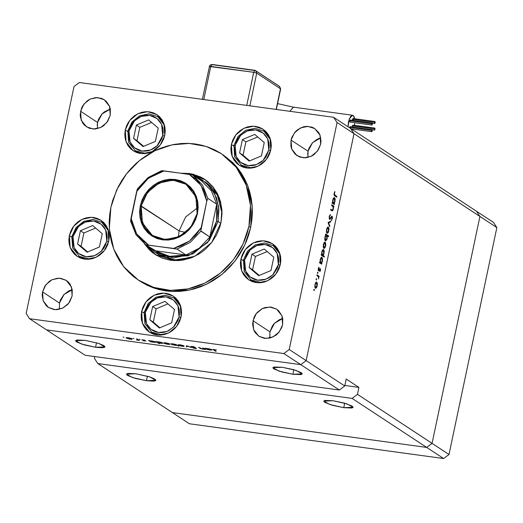 <?xml version="1.0" encoding="UTF-8"?>
<svg xmlns="http://www.w3.org/2000/svg" width="523" height="523" viewBox="0 0 523 523"><rect width="100%" height="100%" fill="white"/><g stroke="black" fill="none" stroke-linecap="round" stroke-linejoin="round"><path stroke-width="0.78" d="M426.709 447.407L172.413 412.608L189.372 423.754L97.808 363.57L172.413 412.608L426.709 447.407L443.667 458.547L189.372 423.754L443.667 458.547L449.028 454.52L443.667 458.547L426.709 447.407L172.413 412.608L426.709 447.407L432.07 443.373L426.709 447.407L432.07 443.373L449.028 454.52L357.464 394.335L352.103 398.369L426.709 447.407L352.103 398.369L97.808 363.57L352.103 398.369L357.464 394.335L432.07 443.373L426.709 447.407M476.486 211.207L479.892 216.437L432.07 443.373L479.892 216.437L432.07 443.373L479.892 216.437L496.85 227.583L449.028 454.52L496.85 227.583L353.993 133.692L306.171 360.628L300.81 364.655L46.514 329.863L85.092 355.215L46.514 329.863L300.81 364.655L339.388 390.014L85.092 355.215L339.388 390.014L344.749 385.981L306.171 360.628L300.81 364.655L339.388 390.014L344.749 385.981L346.213 379.031L358.928 387.393L357.464 394.335L358.928 387.393L346.213 379.031L344.749 385.981L306.171 360.628L353.993 133.692L306.171 360.628L353.993 133.692L479.892 216.437L476.486 211.207L479.892 216.437L476.486 211.207L493.444 222.353L496.85 227.583L493.444 222.353L476.486 211.207L350.587 128.462L353.993 133.692L337.041 122.545L289.219 349.482L306.171 360.628L289.219 349.482L337.041 122.545L333.628 117.315L350.587 128.462L353.993 133.692L350.587 128.462L333.628 117.315L79.333 82.523L333.628 117.315L337.041 122.545L353.993 133.692L350.587 128.462L476.486 211.207M146.44 380.705L132.626 377.58L126.461 374.128L135.843 373.742L127.71 373.435L126.455 374.161L127.442 375.351L135.202 378.358L146.44 380.705L153.161 381.162L155.481 380.718L155.828 380.286L154.841 379.097L149.591 376.848L135.843 373.742L149.663 376.874L155.821 380.319L146.44 380.705L147.394 376.174L146.44 380.705M343.742 407.705L329.921 404.573L323.763 401.128L333.144 400.736L325.005 400.435L323.757 401.154L324.744 402.344L332.497 405.358L343.742 407.705L351.874 408.012L353.13 407.286L352.142 406.096L344.382 403.083L333.144 400.736L346.958 403.867L353.123 407.312L343.742 407.705L344.696 403.174L343.742 407.705M292.873 374.272L279.053 371.14L272.895 367.695L282.276 367.303L274.137 367.002L272.888 367.721L273.875 368.911L281.636 371.925L292.873 374.272L301.006 374.579L302.261 373.853L301.274 372.664L293.514 369.65L282.276 367.303L296.09 370.434L302.255 373.88L292.873 374.272L293.828 369.741L292.873 374.272M95.572 347.272L81.758 344.147L75.593 340.695L84.974 340.31L76.842 340.002L75.587 340.728L76.574 341.918L84.334 344.925L95.572 347.272L102.292 347.73L104.613 347.285L104.96 346.854L103.972 345.664L98.723 343.415L84.974 340.31L98.795 343.441L104.953 346.886L95.572 347.272L96.526 342.742L95.572 347.272M94.395 358.34L97.808 363.57L94.395 358.34L94.781 356.542L94.395 358.34M344.853 385.464L358.928 387.393L344.853 385.464M158.377 254.459L165.281 257.846L172.812 259.696L180.677 259.951L188.581 258.591L193.216 257.022L174.839 259.918L157.881 254.139L154.893 252.178L147.891 246.137L166.294 257.087L188.391 255.773L207.566 242.58L218.084 221.464L218.706 206.86L214.476 193.366L205.905 182.619L194.033 175.924L202.362 179.958L210.743 187.633L216.43 197.694L218.947 209.298L218.084 221.464L220.837 223.275L218.084 221.464L209.18 240.613L192.948 253.871L173.283 258.061L154.893 252.178M154.148 253.655L151.154 250.994L146.283 245.078L156.031 255.061M221 222.53L211.73 242.469L194.818 256.283L174.329 260.644L155.174 254.518L144.498 243.829L149.454 249.876L152.454 252.544L155.717 254.864L162.908 258.388L170.746 260.323L178.944 260.585L183.076 260.081L191.209 257.846L198.903 254.034L202.493 251.583L205.866 248.798L211.835 242.332L216.574 234.886L219.908 226.753L221 222.53L222 213.946L221.889 209.684L220.464 201.394L217.476 193.706L213.051 186.907L207.343 181.259L204.081 178.944L200.584 176.983L193.033 174.244L189.051 173.486L181.063 173.205L193.445 174.349L204.624 179.291L213.351 187.286L219.274 197.766L221.902 209.854L221 222.53M223.092 154.801L232.742 162.614L237.285 167.628L241.293 173.12L244.725 179.049L247.549 185.351L249.739 191.967L251.275 198.832L252.138 205.885L252.321 213.051L251.825 220.268L250.648 227.466L252.158 206.167L247.752 185.868L237.795 168.262L221.432 153.71L236.102 167.144L246.052 184.75L250.465 205.055L248.955 226.354L250.648 227.466L248.811 234.572L246.326 241.515L243.215 248.235L239.508 254.662L235.252 260.735L230.473 266.397L225.223 271.594L219.555 276.275L213.521 280.4L207.18 283.917L200.59 286.8L193.817 289.023L186.933 290.559L179.99 291.403L173.067 291.533L166.222 290.958L159.528 289.683L153.049 287.715L146.839 285.074L140.968 281.792M139.216 280.642L155.351 288.5L172.237 291.501L189.699 290.03L206.657 284.172L222.098 274.281L235.069 260.97L244.784 245.039L250.648 227.466L248.955 226.354L243.09 243.927L233.376 259.853L220.399 273.169L204.964 283.054L187.999 288.918L170.544 290.389L153.657 287.389L138.366 280.093L123.696 266.658L113.746 249.053L109.333 228.747L110.843 207.454L116.714 189.882L126.429 173.95L139.399 160.633L154.834 150.748L171.799 144.891L189.254 143.413L206.14 146.42L221.432 153.71M136.058 151.212L137.288 152.742M125.285 129.979L127.664 131.548L125.285 129.979L126.52 125.965L128.468 122.212L131.051 118.858L134.169 116.034L137.706 113.851L141.517 112.393L145.472 111.713L149.401 111.837L153.167 112.765L156.619 114.459L159.626 116.851L162.071 119.852L163.856 123.343L164.922 127.2L165.222 131.26L164.745 135.379L160.293 144.949L152.173 151.578L142.341 153.677L133.149 150.735L126.108 141.864L125.285 129.979L129.737 120.408L137.85 113.779L147.689 111.68L156.88 114.622L163.915 123.493L164.745 135.379L163.509 139.393L161.561 143.152L158.979 146.499L155.861 149.323L152.324 151.507L148.506 152.964L144.557 153.644L140.622 153.52L136.856 152.592L133.404 150.899L130.397 148.506L127.958 145.505L126.167 142.014L125.102 138.157L124.807 134.097L125.285 129.979M242.129 165.726L243.358 167.255M231.356 144.492L233.742 146.061L231.356 144.492L232.591 140.478L234.539 136.725L237.122 133.372L240.24 130.547L243.777 128.364L247.595 126.906L251.543 126.226L255.479 126.35L259.245 127.279L262.69 128.972L265.697 131.365L268.142 134.365L269.927 137.856L270.992 141.713L271.293 145.773L270.816 149.892L266.364 159.463L258.244 166.092L248.412 168.19L239.22 165.248L232.186 156.377L231.356 144.492L235.808 134.921L243.921 128.292L253.76 126.2L262.951 129.135L269.986 138.007L270.816 149.892L269.58 153.906L267.632 157.665L265.05 161.019L261.931 163.836L258.395 166.02L254.577 167.478L250.628 168.158L246.693 168.033L242.927 167.105L239.475 165.412L236.474 163.019L234.029 160.018L232.238 156.527L231.179 152.677L230.878 148.61L231.356 144.492M251.661 280.321L252.897 281.851M240.887 259.088L243.273 260.657L240.887 259.088L242.123 255.074L244.071 251.315L246.653 247.961L249.772 245.143L253.309 242.96L257.126 241.502L261.075 240.822L265.011 240.946L268.776 241.874L272.228 243.568L275.229 245.96L277.674 248.961L279.465 252.452L280.524 256.303L280.825 260.369L280.348 264.488L275.896 274.059L267.783 280.688L257.944 282.786L248.752 279.844L241.718 270.973L240.887 259.088L245.339 249.517L253.459 242.888L263.291 240.789L272.483 243.731L279.517 252.602L280.348 264.488L279.112 268.502L277.164 272.254L274.582 275.608L271.463 278.432L267.926 280.616L264.108 282.074L260.16 282.753L256.224 282.629L252.459 281.701L249.013 280.008L246.006 277.615L243.561 274.614L241.776 271.123L240.711 267.266L240.41 263.206L240.887 259.088M152.389 332.648L153.618 334.184M141.615 311.414L143.995 312.983L141.615 311.414L142.851 307.4L144.793 303.647L147.381 300.294L150.5 297.469L154.037 295.286L157.848 293.828L161.803 293.148L165.732 293.279L169.498 294.201L172.95 295.894L175.957 298.287L178.402 301.287L180.187 304.785L181.252 308.635L181.553 312.702L181.076 316.814L176.624 326.391L168.504 333.02L158.672 335.112L149.48 332.17L142.439 323.306L141.615 311.414L146.067 301.843L154.18 295.214L164.019 293.122L173.211 296.064L180.245 304.929L181.076 316.814L179.84 320.828L177.892 324.587L175.31 327.941L172.191 330.765L168.654 332.942L164.837 334.406L160.888 335.086L156.952 334.955L153.187 334.034L149.735 332.34L146.728 329.948L144.289 326.947L142.498 323.449L141.432 319.599L141.138 315.532L141.615 311.414M80.117 256.845L81.346 258.375M69.343 235.612L71.723 237.181L69.343 235.612L70.579 231.597L72.52 227.845L75.103 224.491L78.221 221.667L81.758 219.483L85.576 218.026L89.531 217.346L93.46 217.47L97.226 218.398L100.678 220.091L103.685 222.484L106.13 225.485L107.915 228.982L108.98 232.833L109.281 236.893L108.797 241.011L104.345 250.589L96.232 257.211L86.4 259.31L77.201 256.368L70.167 247.497L69.343 235.612L73.789 226.041L81.908 219.412L91.741 217.32L100.939 220.261L107.973 229.126L108.797 241.011L107.561 245.026L105.62 248.785L103.038 252.138L99.913 254.956L96.382 257.139L92.564 258.604L88.609 259.277L84.68 259.153L80.915 258.225L77.463 256.531L74.456 254.145L72.011 251.138L70.226 247.647L69.16 243.796L68.859 239.73L69.343 235.612M269.816 337.982L269.946 331.844L252.995 320.704L256.329 313.519L262.422 308.55L269.796 306.981L276.687 309.185L281.969 315.84L282.59 324.75L281.662 327.764L278.262 333.092L275.922 335.21L270.411 337.943L264.494 338.355L259.081 336.394L254.995 332.347L253.655 329.725L252.635 323.789L253.917 317.69L255.381 314.872L257.316 312.355L262.311 308.603L265.168 307.511L271.084 307.093L276.497 309.06L278.752 310.852L281.923 315.729L282.721 318.618L282.59 324.75L279.249 331.928L273.163 336.904L265.782 338.473L258.892 336.269L253.616 329.614L252.995 320.704L269.946 331.844L269.835 338.087M97.2 125.513L97.559 122.428L80.601 111.281L83.942 104.103L90.028 99.135L97.402 97.559L104.299 99.769L109.575 106.417L110.196 115.335L107.81 121.159L103.534 125.795L100.88 127.429L95.055 129.031L89.283 128.246L84.438 125.18L82.608 122.931L80.47 117.42L80.241 114.374L81.529 108.274L82.987 105.456L87.263 100.821L89.917 99.187L95.742 97.585L101.514 98.37L104.103 99.645L106.359 101.436L109.536 106.306L110.333 109.196L110.196 115.335L106.855 122.513L100.769 127.481L93.395 129.057L86.498 126.847L81.222 120.198L80.601 111.281L97.559 122.428L97.441 128.671M307.655 154.311L308.014 151.225L291.056 140.079L294.397 132.901L300.483 127.926L307.857 126.357L314.754 128.566L320.03 135.215L320.651 144.132L318.265 149.957L313.99 154.592L311.335 156.227L305.51 157.828L299.738 157.037L294.894 153.978L291.716 149.107L290.919 146.218L291.056 140.079L291.984 137.072L295.377 131.737L297.718 129.619L303.235 126.886L306.197 126.376L311.97 127.167L314.558 128.436L318.644 132.482L319.984 135.104L321.011 141.04L320.651 144.132L317.311 151.31L311.224 156.279L303.85 157.854L296.953 155.645L291.677 148.996L291.056 140.079L308.014 151.225L307.897 157.469M59.361 309.185L59.498 303.046L42.54 291.906L45.88 284.728L51.967 279.753L59.341 278.184L66.238 280.387L71.514 287.042L72.135 295.953L69.749 301.784L67.807 304.294L62.819 308.054L56.994 309.655L54.046 309.557L48.632 307.596L46.377 305.798L43.2 300.928L42.18 294.992L42.54 291.906L44.926 286.074L49.201 281.446L51.855 279.805L57.68 278.203L60.629 278.301L66.042 280.263L68.297 282.06L70.128 284.309L72.266 289.82L72.135 295.953L68.794 303.131L62.708 308.106L55.333 309.675L48.436 307.472L43.161 300.817L42.54 291.906L59.498 303.046L59.38 309.289M26.15 313.486L73.972 86.55L26.15 313.486L29.556 318.716L46.514 329.863L300.81 364.655L283.858 353.515L29.556 318.716L283.858 353.515L289.219 349.482L283.858 353.515L300.81 364.655L306.171 360.628L300.81 364.655L46.514 329.863L29.556 318.716L26.15 313.486M331.615 205.526L331.772 204.8L333.942 206.225L333.785 206.951L333.393 206.696L333.197 209.815L332.399 210.926L330.673 209.998L330.83 209.272L332.471 210.161L333.112 208.932L333.053 206.729L331.615 205.526L332.961 206.539L333.112 208.932L332.36 210.181L330.83 209.272L330.673 209.998L332.242 210.926L333.347 209.233L333.393 206.696L333.785 206.951L333.942 206.225L331.772 204.8L331.615 205.526M329.523 219.412L329.163 216.79L330.373 214.528L329.51 216.77L329.562 218.555L330.091 218.529L331.844 216.162L332.367 216.816L332.353 218.477L331.353 220.497L332.066 218.169L331.785 216.921L330.209 219.144L329.523 219.412L331.824 216.921L332.027 218.392L331.353 220.497L332.314 218.673L331.909 216.169L329.68 218.686L329.51 216.77L330.373 214.528L329.202 216.568L329.523 219.412M328.026 222.569L330.784 221.19L330.621 221.974L328.627 222.903L329.791 225.91L329.627 226.694L328.026 222.569L329.627 226.694L329.791 225.91L328.627 222.903L330.621 221.974L330.784 221.19L328.026 222.569M328.294 227.126L328.895 228.44L328.836 230.61L328.196 232.578L327.221 233.343L326.489 232.33L326.47 229.76L327.313 227.492L328.294 227.126L326.529 229.46L327.006 233.251L327.947 232.951L328.777 230.931L328.895 228.44L327.836 227.06L328.294 227.126M325.116 242.188L325.718 243.509L325.666 245.679L325.025 247.647L324.051 248.412L323.312 247.399L323.299 244.829L324.136 242.561L325.116 242.188L323.358 244.522L323.829 248.32L324.77 248.013L325.6 246L325.718 243.509L325.313 243.45L325.718 243.509L325.116 242.188L324.659 242.129L325.116 242.188M321.475 263.213L321.723 264.207L319.553 262.781L319.703 262.056L320.083 262.304L320.507 258.48L321.723 257.172L322.554 258.708L322.142 262.101L321.475 263.213L322.416 261.108L321.723 257.172L320.181 259.611L320.083 262.304L319.703 262.056L319.553 262.781L321.723 264.207L321.874 263.481L320.285 263.265L321.475 263.213L319.88 262.997L321.475 263.213M313.833 289.722L314.336 289.409L314.042 290.572L313.807 289.853L313.99 290.579L314.225 289.206L313.833 289.722M316.709 282.093L317.311 283.407L317.252 285.578L316.618 287.545L315.637 288.31L314.905 287.297L314.892 284.728L315.729 282.459L316.709 282.093L314.951 284.427L315.421 288.219L316.363 287.918L317.193 285.898L317.311 283.407L316.252 282.028L316.709 282.093M316.042 279.223L316.546 278.916L316.252 280.08L316.435 278.713L316.042 279.223M316.86 275.562L317.01 274.837L319.18 276.262L319.03 276.987L318.71 276.778L318.553 279.04L318.37 276.778L316.86 275.562L319.18 276.262L317.01 274.837L316.86 275.562M317.422 272.679L317.925 272.372L317.631 273.529L317.814 272.169L317.422 272.679M320.226 268.43L320.534 269.992L319.854 271.614L320.135 269.214L318.612 270.901L318.2 269.057L318.912 267.207L318.664 270.123L320.226 268.43L318.729 270.149L318.912 267.207L318.259 268.711L318.644 270.907L320.083 269.162L319.854 271.614L320.481 270.299L320.226 268.43M323.077 255.512L324.371 256.368L324.214 257.094L321.174 255.093L321.325 254.368L321.704 254.609L322.129 250.792L323.345 249.484L323.959 250.092L324.214 251.583L323.632 254.701L323.077 255.512L324.038 253.42L323.345 249.484L321.795 251.923L321.704 254.609L321.325 254.368L321.174 255.093L324.214 257.094L324.371 256.368L322.776 256.146L324.371 256.368L323.077 255.512L321.482 255.296L323.077 255.512M325.868 234.99L325.463 234.729L325.62 233.997L328.66 235.997L328.509 236.729L327.241 235.893L327.012 239.181L325.62 241.038L324.999 240.43L324.744 238.697L325.581 235.33L324.92 237.096L325.62 241.038L327.163 238.593L327.241 235.893L328.509 236.729L328.66 235.997L325.62 233.997L325.463 234.729L325.868 234.99M334.04 203.571L334.445 203.839L334.289 204.565L332.118 203.14L332.275 202.414L332.648 202.656L333.079 198.838L334.295 197.531L334.91 198.139L335.165 199.629L334.596 202.747L334.04 203.571L334.988 201.466L334.295 197.531L332.746 199.969L332.648 202.656L332.275 202.414L332.118 203.14L334.289 204.565L334.445 203.839L332.85 203.617L334.04 203.571L332.451 203.355L334.04 203.571M334.406 193.543L334.465 194.733L336.904 196.465L336.753 197.191L334.099 195.144L334.105 193.301L334.864 191.575L334.406 193.543L334.864 191.575L334.105 193.301L334.746 195.877L336.753 197.191L336.904 196.465L334.066 195.046L334.929 195.171L334.406 193.543M202.761 347.932L205.617 349.449L202.689 349.07L200.387 348.481L198.531 347.35L202.689 348.933L204.029 348.88L202.761 347.932L204.029 348.867L202.689 348.933L198.531 347.35L202.832 349.089L205.617 349.449L202.761 347.932M190.797 346.671L191.784 346.396L194.517 346.971L191.444 346.736L196.589 348.455L193 347.972L195.713 348.168L190.797 346.671L195.779 348.207L192.712 347.88L195.256 348.488L196.452 348.292L191.405 346.664L195.171 347.194L192.183 346.448L190.797 346.671M186.626 345.723L191.451 347.514L187.267 346.121L186.986 346.899L186.24 346.801L186.626 345.723L186.24 346.801L186.986 346.899L187.267 346.121L191.451 347.514L186.626 345.723M184.063 345.938L183.939 346.363L181.671 346.187L178.866 345.442L178.121 344.794L183.423 345.625L180.043 344.801L178.049 344.879L182.292 346.278L184.07 346.337L184.063 345.938M169.805 343.984L169.511 344.428L167.412 344.232L164.601 343.487L163.83 343.055L164.045 342.781L169.158 343.67L165.778 342.853L163.784 342.931L168.027 344.33L169.805 344.382L169.805 343.984M151.016 341.774L148.558 340.512L153.311 341.244L155.762 342.29L151.984 342.042L155.553 342.042L148.558 340.512L151.016 341.774M123.095 337.008L124.029 337.315L123.095 337.008M132.129 338.826L131.835 339.27L129.737 339.074L126.926 338.335L126.187 337.688L131.018 338.348L132.129 338.826L128.109 337.695L126.108 337.773L130.351 339.172L132.129 339.231L132.129 338.826M133.025 338.368L133.966 338.675L133.025 338.368M136.457 338.858L139.314 340.381L136.627 339.989L137.83 339.858L136.457 338.858L137.83 339.898L136.627 339.989L139.314 340.381L136.457 338.858M139.125 339.205L140.059 339.512L139.125 339.205M145.865 341.003L143.276 340.78L145.191 340.911L141.74 339.76L144.779 340.133L142.544 339.996L145.865 341.003L142.544 339.996L144.779 340.133L141.746 339.76L145.191 340.911L143.276 340.78L145.865 341.003M158.273 342.755L159.567 343.604L158.881 343.513L155.841 341.512L160.594 342.238L163.039 343.291L159.247 343.029L160.999 343.369L162.83 343.036L155.841 341.512L158.881 343.513L159.567 343.604L158.273 342.755M175.519 344.415L178.853 346.246L176.892 345.317L173.342 344.971L170.773 343.892L175.212 344.317L172.812 343.814L170.982 344.147L175.035 345.285L176.892 345.317L178.853 346.246L175.519 344.415M207.481 349.495L205.023 348.24L209.775 348.972L212.227 350.018L208.448 349.769L210.187 350.096L212.018 349.763L205.023 348.24L207.481 349.495M214.476 349.652L213.855 349.776L216.156 351.312L213.005 349.469L216.404 349.939L212.998 349.488L215.463 351.214L216.156 351.312L213.796 349.684L214.476 349.652M320.762 137.889L312.545 142.655L308.014 151.225L308.936 148.212L312.336 142.884L317.324 139.125L320.187 138.033M72.252 289.709L64.035 294.482L59.498 303.046L60.42 300.039L63.819 294.704L68.807 290.951L71.671 289.86M110.314 109.091L102.096 113.857L97.559 122.428L98.487 119.414L101.88 114.086L104.221 111.968L109.738 109.235M282.701 318.507L274.483 323.279L269.946 331.844L272.333 326.019L274.274 323.502L279.262 319.749L282.126 318.657M79.333 82.523L73.972 86.55L79.333 82.523M104.423 223.262L102.528 222.739M176.696 299.064L174.8 298.548M275.974 246.738L274.078 246.215M266.442 132.142L264.546 131.619M160.365 117.629L158.469 117.106M110.843 207.454L109.673 214.646L109.17 221.863L109.353 229.035L110.216 236.089L111.752 242.953L113.942 249.569L116.766 255.871L120.198 261.801L124.206 267.292L128.756 272.3L133.79 276.778L139.268 280.674L145.146 283.963L151.35 286.597L157.835 288.565L164.529 289.847L171.367 290.422L178.297 290.285L185.234 289.448L192.124 287.911L198.897 285.689L205.48 282.799L211.822 279.282L217.856 275.163L223.53 270.483L228.773 265.285L233.552 259.624L237.815 253.544L241.521 247.118L244.627 240.403L247.118 233.454L248.955 226.354L250.131 219.157L250.628 211.939L250.445 204.768L249.582 197.72L248.046 190.849L245.856 184.233L243.032 177.931L239.599 172.008L235.592 166.51L231.042 161.502L226.008 157.024L220.529 153.128L214.652 149.846L208.448 147.205L201.963 145.237L195.269 143.962L188.43 143.387L181.501 143.518L174.564 144.355L167.674 145.897L160.901 148.12L154.318 151.003L147.976 154.52L141.942 158.646L136.268 163.326L131.025 168.524L126.246 174.185L121.983 180.258L118.276 186.685L112.68 200.348L110.843 207.454M205.461 179.86L191.745 174.747L198.59 176.532L202.283 178.101M205.304 181.893L210.821 186.358L213.417 189.221L217.673 195.746L220.536 203.133L222.007 213.214L217.378 195.197L205.33 181.906M126.409 337.623L126.324 338.035L126.409 337.623M130.09 338.996L126.847 337.93L128.403 337.74L131.482 338.518L131.606 338.93L130.09 338.996L131.548 338.996L130.946 338.492L126.899 337.865L130.09 338.996M137.889 339.44L137.811 339.813L137.889 339.44M137.255 339.022L137.189 339.342L137.255 339.022M150.807 341.558L150.729 341.937L150.807 341.558L153.448 342.192L150.33 341.316L151.768 340.937L154.906 341.728L155.011 342.134L153.448 342.192L154.246 342.271L154.86 341.944L152.664 341.231L150.376 341.009L150.82 341.558M160.724 343.193L157.436 342.114L159.051 341.931L162.182 342.722L162.293 343.127L160.724 343.193L162.228 343.199L161.529 342.663L157.495 342.049L160.724 343.193M164.085 342.774L164 343.186L164.085 342.774M167.765 344.154L164.523 343.081L166.079 342.898L169.158 343.67L169.282 344.088L167.765 344.154L169.223 344.154L168.622 343.65L164.719 342.97L165.176 343.519L167.765 344.154M171.067 343.742L170.982 344.147L171.067 343.742M173.087 343.99L176.271 344.552L176.375 345.069L171.675 344.239L173.113 343.859L171.524 344.049L172.544 344.611L176.375 345.062L173.087 343.99M178.35 344.729L178.265 345.141L178.35 344.729M182.024 346.102L178.788 345.036L180.343 344.847L183.423 345.625L183.54 346.043L182.239 346.134L183.547 346.036L182.534 345.474L178.84 344.971L182.024 346.102M187.195 345.912L186.986 346.899L187.195 345.912M204.604 348.782L204.539 349.103L204.604 348.782M204.094 348.449L204.022 348.815L204.094 348.449M207.271 349.279L207.193 349.665L207.271 349.279M209.913 349.92L206.618 348.841L208.232 348.664L211.37 349.449L211.475 349.861L209.913 349.92L211.41 349.933L210.717 349.39L206.677 348.776L209.913 349.92M213.567 349.397L213.462 349.9L213.567 349.397M313.8 289.971L314.33 290.049L313.8 289.971M315.049 287.735L316.363 287.918L315.049 287.735M316.925 285.721L315.748 287.558L314.931 287.402L315.572 287.493L314.924 284.558L316.389 282.747L316.925 285.721L316.951 283.518L316.193 282.773L315.264 284.368L315.179 286.794L316.036 287.493L316.925 285.721M316.01 279.478L316.539 279.55L316.01 279.478M319.03 276.987L319.18 276.262L317.592 276.046L318.304 276.66L318.553 279.04L318.71 276.778L319.03 276.987M318.344 276.726L318.71 276.778L318.344 276.726M317.389 272.934L317.919 273.006L317.389 272.934M319.971 269.149L319.435 269.077M319.39 269.175L319.847 269.234L319.39 269.175M319.037 269.881L319.442 269.933L319.037 269.881M318.389 270.731L318.912 270.803L318.389 270.731M318.559 267.763L319.01 267.822L318.559 267.763M318.18 270.058L318.729 270.149M319.664 262.245L320.083 262.304L319.664 262.245M321.488 257.198L321.959 257.264L321.488 257.198M322.148 260.944L320.965 262.834L319.592 262.598L320.782 262.762L320.148 259.774L321.638 257.931L322.148 260.944L322.227 258.872L321.593 257.924L320.553 259.362L320.383 262.056L321.266 262.755L322.148 260.944M321.285 254.557L321.704 254.609L321.285 254.557M323.103 249.51L323.574 249.576L323.103 249.51M323.77 253.256L322.586 255.146L321.214 254.91L322.403 255.074L321.763 252.079L323.26 250.236L323.77 253.256L323.848 251.184L323.214 250.236L322.109 251.896L322.005 254.368L322.887 255.067L323.77 253.256M323.456 247.837L324.77 248.013L323.456 247.837M325.339 245.823L324.155 247.66L323.338 247.503L323.979 247.595L323.332 244.653L324.796 242.849L325.339 245.823L325.358 243.62L324.6 242.875L323.678 244.47L323.587 246.889L324.443 247.588L325.339 245.823M326.81 235.749L328.66 235.997L326.81 235.749M326.849 235.84L327.241 235.893L326.555 235.442L326.901 238.403L325.698 240.279L324.901 240.129L325.535 240.214L325.188 237.265L326.555 235.442L325.79 235.729L324.894 237.226L325.28 239.887L326.104 240.116L326.947 238.168L326.849 235.834M326.633 232.768L327.947 232.951L326.633 232.768M328.509 230.754L327.333 232.591L326.515 232.434L327.156 232.526L326.502 229.59L327.967 227.78L328.509 230.754L328.536 228.551L327.777 227.806L326.849 229.401L326.757 231.826L327.62 232.526L328.509 230.754M329.444 221.817L330.621 221.974L329.444 221.817M328.13 222.837L328.627 222.903L328.13 222.837M329.294 225.838L329.791 225.91L329.294 225.838M329.693 215.221L330.379 215.313L329.693 215.221M329.176 216.725L329.51 216.77L329.176 216.725M329.137 218.614L329.68 218.686L329.137 218.614M331.968 218.621L332.314 218.673L331.968 218.621M331.732 216.927L331.157 216.849M330.961 217.176L331.405 217.235L330.961 217.176M330.431 218.071L330.882 218.13L330.431 218.071M332.347 206.01L333.942 206.225L332.347 206.01M333.02 206.644L333.393 206.696L333.02 206.644M330.719 209.788L331.85 209.939L330.719 209.788M332.236 202.604L332.648 202.656L332.236 202.604M334.053 197.557L334.524 197.622L334.053 197.557M334.72 201.303L333.537 203.192L332.157 202.957L333.354 203.12L332.713 200.126L334.21 198.282L334.72 201.303L334.792 199.23L334.164 198.282L333.118 199.721L332.955 202.414L333.837 203.114L334.72 201.303M335.315 196.249L336.904 196.465L335.315 196.249M334.537 192.085L335.001 192.15L334.537 192.085M334.184 192.987L334.557 193.039L334.184 192.987M104.508 224.478L105.849 225.073M73.037 236.559L78.666 226.322L85.288 222.053L93.676 221.039L101.174 224.223L105.679 230.022L106.797 241.181L108.666 241.613L106.797 241.181L104.077 247.83L101.867 250.7L96.173 254.982L92.904 256.231L89.525 256.806L86.158 256.701L82.941 255.91L79.986 254.459L77.417 252.413L75.325 249.844L73.795 246.856L72.887 243.561L72.632 240.083L73.037 236.559L75.763 229.911L77.973 227.041L83.667 222.759L86.929 221.517L90.309 220.935L93.676 221.039L96.899 221.83L99.847 223.282L102.423 225.328L104.508 227.897L106.038 230.885L106.954 234.18L107.208 237.658L106.797 241.181L101.168 251.419L94.545 255.688L86.158 256.701L78.659 253.518L74.161 247.719L73.037 236.559L71.841 236.605L73.037 236.559M108.568 230.963L101.802 222.262L108.568 230.963M71.965 236.769L76.168 227.727L83.83 221.464L93.12 219.483L101.802 222.262L93.016 219.438L83.687 221.392L76.025 227.616L71.834 236.612L72.638 247.882L79.391 256.368L90.054 259.127L79.391 256.368L72.743 247.994L71.841 236.605M80.405 230.721L77.6 244.032L87.112 252.184L99.429 247.019L102.24 233.709L92.721 225.557L80.405 230.721L83.863 232.99L81.058 246.307L87.655 251.962L81.058 246.307L77.6 244.032L81.058 246.307L83.863 232.99L80.405 230.721L92.721 225.557L102.24 233.709L99.429 247.019L87.112 252.184L77.6 244.032L80.405 230.721M83.569 258.97L82.497 257.976M95.644 228.054L83.863 232.99L95.644 228.054M277.556 103.626L293.377 107.169L289.873 111.327L293.325 107.163L293.946 107.385M352.528 119.309L374.448 122.31L374.952 121.539L375.174 122.781L374.671 123.559L374.448 122.31L352.528 119.309L353.032 118.538L352.567 120.375L352.528 119.309M350.233 121.937L349.795 121.892L349.769 120.839L371.69 123.84L372.186 123.062L372.409 124.311L371.912 125.082L371.69 123.84L349.769 120.839L350.273 120.068L349.769 120.839L349.992 122.088L371.905 125.082M349.606 127.396L371.533 130.397L372.03 129.626L372.252 130.874L371.755 131.646L371.533 130.397L349.606 127.396L350.116 126.625L349.606 127.396M352.371 125.873L374.291 128.874L374.788 128.096L375.011 129.344L374.514 130.116L374.291 128.874L352.371 125.873L352.875 125.102L352.404 126.939L352.371 125.873M353.136 115.485L354.666 118.76L354.143 116.851L353.136 115.485L351.868 115.354L350.541 116.479L348.462 121.643L348.024 126.775L349.305 118.773L352.567 115.269L353.136 115.485M354.797 122.742L354.444 125.311L354.797 122.742M353.247 129.116L352.822 129.933L353.247 129.116M350.332 120.087L350.528 120.545M352.94 125.121L353.13 125.579M350.325 127.874L350.227 128.22M353.247 119.787L352.999 120.408M353.097 118.564L353.3 119.388M210.736 66.441L253.707 72.318L246.732 105.424L253.707 72.318L256.747 73.181L249.857 105.855L256.747 73.181L280.485 88.779L256.747 73.181L253.707 72.318L254.878 70.5L253.707 72.318L209.239 66.506L210.736 66.441L211.913 64.623L210.736 66.441L203.761 99.547L210.736 66.441M276.131 109.451L280.485 88.779L276.131 109.451M374.291 128.874L374.599 130.109L375.056 128.58L374.703 128.109L374.291 128.874M371.533 130.397L371.833 131.633L372.291 130.109L371.945 129.639L371.533 130.397M371.69 123.84L371.997 125.075L372.448 123.546L372.101 123.075L371.69 123.84M374.448 122.31L374.756 123.546L375.213 122.016L374.867 121.545L374.448 122.31M278.779 86.164L279.609 86.472L280.642 88.975L279.609 86.472L280.642 88.975L276.321 109.477M255.041 70.559L255.871 70.873L256.747 73.181L255.871 70.873L255.041 70.559M209.396 66.696L202.316 99.35M212.122 64.453L255.087 70.33L278.831 85.935L255.087 70.33L212.122 64.453M276.059 247.954L277.399 248.549M244.587 260.036L250.216 249.798L256.839 245.522L265.226 244.516L272.725 247.699L277.223 253.492L278.347 264.651L280.21 265.089L278.347 264.651L277.288 268.09L273.411 274.17L270.744 276.589L267.717 278.452L264.455 279.7L261.075 280.282L257.708 280.178L254.485 279.38L251.537 277.935L248.961 275.889L246.876 273.32L245.346 270.332L244.431 267.031L244.176 263.559L244.587 260.036L247.307 253.387L249.517 250.517L255.211 246.235L258.48 244.986L261.86 244.404L265.226 244.516L268.443 245.307L271.398 246.751L273.967 248.804L276.059 251.367L277.589 254.361L278.498 257.656L278.752 261.134L278.347 264.651L272.718 274.889L266.096 279.164L257.708 280.178L250.21 276.987L245.705 271.195L244.587 260.036L243.385 260.081L244.587 260.036M280.112 254.433L273.352 245.738L280.112 254.433M243.509 260.238L244.189 271.352L250.935 279.844L244.293 271.463L243.509 260.238M261.605 282.597L250.935 279.844L261.605 282.597M251.955 254.191L249.144 267.508L258.663 275.66L270.979 270.496L273.784 257.179L264.272 249.026L251.955 254.191L255.414 256.466L252.602 269.783L259.199 275.431L252.602 269.783L249.144 267.508L252.602 269.783L255.414 256.466L251.955 254.191L264.272 249.026L273.784 257.179L270.979 270.496L258.663 275.66L249.144 267.508L251.955 254.191M255.119 282.44L254.047 281.446M267.188 251.53L255.414 256.466L267.188 251.53M176.787 300.287L178.121 300.875M145.309 312.362L150.944 302.131L157.56 297.855L165.948 296.842L173.453 300.025L177.951 305.824L179.069 316.984L180.938 317.415L179.069 316.984L178.016 320.416L174.139 326.502L168.445 330.784L165.176 332.033L161.797 332.615L158.436 332.504L155.213 331.713L152.258 330.261L149.689 328.215L147.597 325.646L146.067 322.658L145.159 319.363L144.904 315.885L145.309 312.362L148.035 305.72L152.912 300.431L155.939 298.568L159.201 297.319L162.581 296.737L165.948 296.842L169.171 297.639L172.119 299.084L174.695 301.13L176.787 303.7L178.317 306.687L179.226 309.982L179.481 313.46L179.069 316.984L173.44 327.221L166.817 331.49L158.436 332.504L150.931 329.32L146.433 323.521L145.309 312.362L144.113 312.408L145.309 312.362M180.84 306.766L174.074 298.071L180.84 306.766M144.237 312.571L148.44 303.53L156.102 297.267L165.392 295.292L174.074 298.071L165.288 295.24L155.959 297.195L148.297 303.418L144.113 312.414L144.91 323.685L151.663 332.17L162.326 334.929L151.663 332.17L145.015 323.796L144.113 312.408M152.677 306.524L149.872 319.841L159.384 327.986L171.707 322.828L174.512 309.511L165 301.359L152.677 306.524L156.135 308.799L153.331 322.109L159.927 327.764L153.331 322.109L149.872 319.841L153.331 322.109L156.135 308.799L152.677 306.524L165 301.359L174.512 309.511L171.707 322.828L159.384 327.986L149.872 319.841L152.677 306.524M155.847 334.772L154.769 333.779M167.916 303.856L156.135 308.799L167.916 303.856M266.527 133.358L267.868 133.953M235.056 145.44L240.685 135.202L247.307 130.933L255.688 129.92L263.193 133.103L267.691 138.902L268.815 150.062L270.679 150.493L268.815 150.062L266.089 156.71L263.88 159.574L261.212 161.993L258.185 163.856L254.923 165.105L251.543 165.686L248.177 165.582L244.954 164.784L241.999 163.339L239.429 161.293L237.337 158.724L235.808 155.736L234.899 152.441L234.644 148.963L236.108 142.008L237.775 138.791L239.985 135.921L245.679 131.639L248.941 130.39L252.328 129.809L255.688 129.92L258.911 130.711L261.866 132.162L264.435 134.208L266.527 136.778L268.057 139.765L268.966 143.06L269.221 146.538L268.815 150.062L263.18 160.299L256.564 164.568L248.177 165.582L240.672 162.398L236.174 156.599L235.056 145.44L233.853 145.486L235.056 145.44M270.581 139.837L263.821 131.142L270.581 139.837M233.977 145.649L234.65 156.756L241.404 165.248L234.762 156.874L233.977 145.649M252.066 168.007L241.404 165.248L252.066 168.007M242.417 139.602L239.612 152.912L249.125 161.064L261.448 155.9L264.252 142.589L254.74 134.437L242.417 139.602L245.875 141.87L243.071 155.187L249.667 160.836L243.071 155.187L239.612 152.912L243.071 155.187L245.875 141.87L242.417 139.602L254.74 134.437L264.252 142.589L261.448 155.9L249.125 161.064L239.612 152.912L242.417 139.602M245.588 167.85L244.509 166.857M257.656 136.934L245.875 141.87L257.656 136.934M160.456 118.845L161.79 119.44M128.978 130.927L134.614 120.689L141.23 116.413L149.617 115.406L157.122 118.59L161.62 124.382L162.738 135.549L164.608 135.98L162.738 135.549L161.685 138.981L157.809 145.061L155.141 147.479L152.115 149.343L148.846 150.591L145.466 151.173L142.106 151.069L138.883 150.271L135.928 148.826L133.358 146.78L131.266 144.211L129.737 141.223L128.828 137.928L128.573 134.45L128.978 130.927L131.704 124.278L133.914 121.408L139.608 117.126L142.871 115.877L146.25 115.295L149.617 115.406L152.84 116.198L155.789 117.649L158.364 119.695L160.456 122.264L161.986 125.252L162.895 128.547L163.15 132.025L162.738 135.549L157.109 145.78L150.487 150.055L142.106 151.069L134.601 147.885L130.103 142.086L128.978 130.927L127.782 130.972L128.978 130.927M164.51 125.324L157.743 116.629L164.51 125.324M127.906 131.129L128.58 142.243L135.333 150.735L128.684 142.354L127.906 131.129L132.11 122.094L139.778 115.831L149.062 113.851L157.743 116.629L148.957 113.805L139.628 115.76L131.966 121.983L127.782 130.979M145.995 153.494L135.333 150.735L145.995 153.494M136.346 125.082L133.542 138.399L143.054 146.551L155.377 141.387L158.181 128.07L148.669 119.924L136.346 125.082L139.804 127.357L137 140.674L143.596 146.322L137 140.674L133.542 138.399L137 140.674L139.804 127.357L136.346 125.082L148.669 119.924L158.181 128.07L155.377 141.387L143.054 146.551L133.542 138.399L136.346 125.082M139.517 153.337L138.438 152.337M151.585 122.421L139.804 127.357L151.585 122.421M141.184 206.003L140.929 217.588L144.969 227.995L152.69 235.638L162.908 239.351L174.081 238.566L184.495 233.408L192.575 224.655L197.079 213.652L197.485 213.574L192.869 224.838L184.606 233.794L173.943 239.076L162.509 239.88L152.049 236.082L144.145 228.257L140.007 217.607L140.269 205.742L179.075 230.911L178.395 237.011L179.075 230.911L185.691 232.46L179.075 230.911L185.691 216.953L197.766 207.546L185.691 216.953L179.075 230.911L141.184 206.003L147.486 192.438L158.985 183.05L172.917 180.082L185.94 184.246L195.909 196.811L197.079 213.652L190.777 227.211L179.278 236.605L165.346 239.573L152.324 235.402L142.354 222.837L141.184 206.003L140.269 205.742L142.06 199.923L144.884 194.478L148.63 189.614L153.154 185.521L158.279 182.357L163.81 180.239L169.544 179.258L175.244 179.441L180.703 180.781L185.711 183.24L190.065 186.704L193.608 191.058L196.203 196.125L197.746 201.708L198.178 207.605L197.485 213.574L195.694 219.392L192.869 224.838L189.13 229.702L184.606 233.794L179.474 236.958L173.943 239.076L168.21 240.064L162.509 239.88L157.05 238.534L152.049 236.082L147.689 232.611L144.145 228.257L141.55 223.19L140.007 217.607L139.576 211.717L140.269 205.742L144.884 194.478L153.154 185.521L163.81 180.239L175.244 179.441L185.711 183.24L193.608 191.058L197.746 201.708L197.485 213.574L197.079 213.652L197.334 202.061L193.294 191.653L185.573 184.011L175.355 180.304L164.183 181.082L153.769 186.247L145.688 194.994L141.184 206.003M201.002 180.5L192.647 175.015L202.466 184.992L207.834 198.322L216.738 204.173L211.37 190.843L201.551 180.866L211.37 190.843L216.738 204.173L216.568 221.039L218.084 221.464L216.568 221.039L217.503 212.534L216.738 204.173L209.821 237.004L213.966 229.316L216.568 221.039L209.821 237.004L199.289 248.157L185.933 254.963L154.854 250.713L161.908 254.348L169.661 256.309L173.701 256.636L181.886 255.963L185.933 254.963L169.661 256.309L154.854 250.713L145.976 244.79L177.036 249.111L185.933 254.963L154.854 250.713L145.95 244.862L173.662 248.432L181.827 245.633L189.365 241.103L195.909 235.043L201.152 227.76L206.755 201.159L207.834 198.322L216.738 204.173L209.821 237.004L200.806 230.878L206.755 201.159L204.794 192.889L203.153 189.032L198.648 182.115L195.837 179.141L189.28 174.329L161.581 170.688L148.212 177.572L137.327 189.097L130.672 221.347M201.551 180.866L192.333 174.891L164.091 170.884L159.953 172.054L152.056 175.741L144.976 181.069L141.844 184.273L136.608 191.555L130.998 218.163L132.96 226.433L136.66 233.886L141.916 240.175L148.473 244.986L136.66 233.886L130.998 218.163L130.632 220.856L135.993 234.664L145.538 244.574M185.933 254.963L199.289 248.157L209.821 237.004L200.917 231.153L190.392 242.306L177.036 249.111L185.933 254.963M200.917 231.153L201.152 227.76L189.365 241.103L173.662 248.432L177.036 249.111L190.392 242.306L200.917 231.153M192.457 174.93L189.28 174.329L201.094 185.43L206.755 201.159L207.834 198.322L202.466 184.992L192.647 175.015M137.451 188.875L136.608 191.555L148.388 178.219L164.091 170.884L161.587 170.688L148.055 177.565L137.451 188.875M140.059 281.211L138.405 280.119M126.847 337.93L126.919 337.59M131.606 338.93L131.678 338.597M137.83 339.898L137.922 339.46M150.153 341.12L150.225 340.787M155.011 342.134L155.083 341.8M157.436 342.114L157.501 341.787M162.293 343.127L162.365 342.794M164.523 343.081L164.595 342.748M169.282 344.088L169.354 343.748M176.375 345.069L176.46 344.67M171.524 344.049L171.596 343.709M178.788 345.036L178.859 344.696M183.54 346.043L183.612 345.703M204.029 348.867L204.114 348.468M206.618 348.841L206.69 348.514M211.475 349.861L211.547 349.521M315.748 287.558L314.944 287.454M316.389 282.747L315.598 282.642M320.024 269.142L319.442 269.064M320.965 262.834L319.579 262.644M321.638 257.931L320.847 257.819M322.586 255.146L321.2 254.956M323.26 250.236L322.462 250.131M324.155 247.66L323.351 247.549M324.796 242.849L324.005 242.744M326.372 235.37L325.626 235.272M325.698 240.279L324.914 240.168M327.333 232.591L326.529 232.487M327.967 227.78L327.182 227.675M331.824 216.921L331.17 216.829M333.537 203.192L332.151 203.002M334.21 198.282L333.413 198.178M105.744 244.672L101.403 251.177M101.802 222.262L105.653 224.798M79.391 256.368L83.242 258.898M353.025 118.538L374.952 121.539M350.266 120.061L372.186 123.062M350.109 126.625L372.03 129.626M352.868 125.095L374.788 128.096M352.561 115.269L293.377 107.169M372.213 129.802L374.507 130.116M351.142 128.828L371.742 131.646M372.376 123.245L374.664 123.559M279.609 86.472L255.335 70.605L211.638 64.597L210.409 64.904L209.239 66.506M277.295 268.149L272.954 274.653M277.203 248.268L273.352 245.738L264.566 242.907L255.231 244.862L247.575 251.086L243.385 260.081M250.935 279.844L254.786 282.374M174.074 298.071L177.931 300.601M151.663 332.17L155.514 334.7M267.671 133.679L263.821 131.142L255.034 128.318L245.699 130.273L238.043 136.496L233.853 145.492M241.404 165.248L245.254 167.778M157.743 116.629L161.6 119.159M135.333 150.735L139.183 153.265M145.95 244.862L136.045 234.775L130.665 221.334"/></g></svg>
